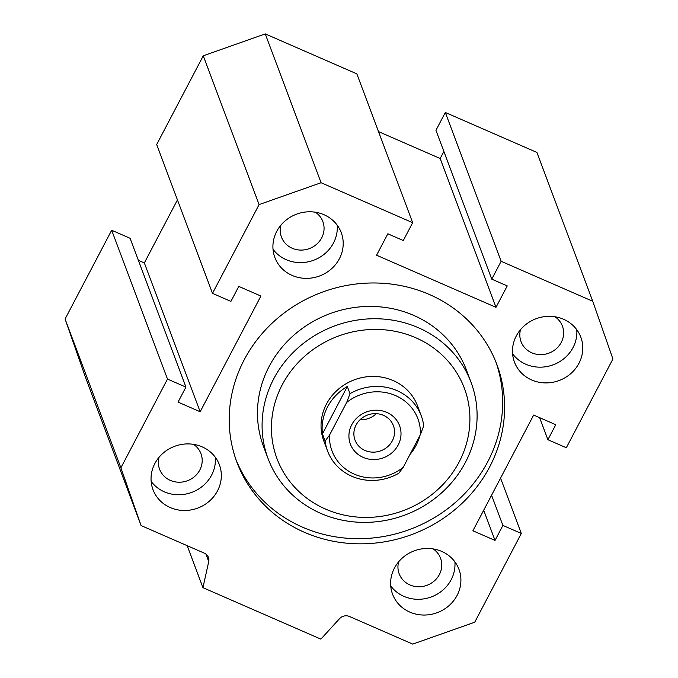 <?xml version="1.0" encoding="UTF-8"?>
<svg xmlns="http://www.w3.org/2000/svg" width="678" height="678" viewBox="0 0 678 678"><rect width="100%" height="100%" fill="white"/><g stroke="black" fill="none" stroke-linecap="round" stroke-linejoin="round"><path stroke-width="1.02" d="M495.923 362.077A138.854 129.193 -20.6 0 1 487.711 461.811A138.854 129.193 -20.6 0 1 357.162 538.679A138.854 129.193 -20.6 0 1 235.961 459.582M489.643 466.964A138.854 129.193 -20.6 0 1 357.628 543.807A138.854 129.193 -20.6 0 1 236.893 462.176A138.854 129.193 -20.6 0 1 321.541 292.438A138.854 129.193 -20.6 0 1 496.923 364.645A138.854 129.193 -20.6 0 1 489.643 466.964M471.1 382.485L466.489 370.18A108.421 100.869 159.4 0 0 329.55 313.812A108.421 100.869 159.4 0 0 263.462 446.327L268.081 458.633A108.421 100.869 159.4 0 0 362.349 522.374A108.421 100.869 159.4 0 0 465.422 462.379A108.421 100.869 159.4 0 0 471.1 382.485A108.421 100.869 159.4 0 0 334.169 326.118A108.421 100.869 159.4 0 0 268.081 458.633M378.51 131.608L440.175 158.508L443.87 151.465M491.762 279.15L435.946 130.329L445.319 112.472L536.917 152.44L592.733 301.261L501.135 261.293L491.762 279.15L507.237 285.904L495.991 307.329L376.57 255.216L387.824 233.791L403.3 240.546L412.673 222.689L321.075 182.721L259.089 204.595L212.494 293.354L230.918 301.396L238.792 286.396L260.911 296.049L200.163 411.758L178.051 402.105L185.925 387.104L167.491 379.061L120.896 467.82L141.083 525.56L204.383 553.18A8.339 7.763 -20.6 0 1 208.443 557.392A8.339 7.763 -20.6 0 1 208.722 561.579L202.942 587.665L320.88 639.134L339.542 618.667A8.339 7.763 -20.6 0 1 349.441 616.48L412.741 644.1L474.727 622.218L521.323 533.467L502.898 525.425L495.025 540.425L472.905 530.772L533.654 415.063L555.765 424.716L547.892 439.708L566.325 447.751L612.92 359.001L592.733 301.261M141.083 525.56L85.267 376.739L65.08 318.999L111.675 230.249L130.108 238.292L185.925 387.104M138.371 260.335L144.346 262.937L177.441 199.9M212.494 293.354L156.677 144.533L203.273 55.782L265.259 33.9L356.857 73.868L412.673 222.689M292.125 275.429A35.442 32.976 -20.6 0 1 274.87 257.521A35.442 32.976 -20.6 0 1 296.472 214.197A35.442 32.976 -20.6 0 1 341.246 232.622A35.442 32.976 -20.6 0 1 331.178 269.081A35.442 32.976 -20.6 0 1 292.125 275.429M337.195 225.164A35.442 32.976 -20.6 0 1 321.686 256.106A35.442 32.976 -20.6 0 1 286.218 259.691A35.442 32.976 -20.6 0 1 273.014 249.241M280.921 225.155A22.103 20.56 159.4 0 0 281.463 237.097A22.103 20.56 159.4 0 0 309.371 248.589A22.103 20.56 159.4 0 0 322.847 221.57A22.103 20.56 159.4 0 0 315.406 212.222M217.511 490.872A35.442 32.976 -20.6 0 1 183.814 510.492A35.442 32.976 -20.6 0 1 152.999 489.652A35.442 32.976 -20.6 0 1 174.602 446.327A35.442 32.976 -20.6 0 1 219.375 464.752A35.442 32.976 -20.6 0 1 217.511 490.872M215.324 457.294A35.442 32.976 -20.6 0 1 211.612 475.134A35.442 32.976 -20.6 0 1 151.143 481.372M159.05 457.294A22.103 20.56 159.4 0 0 159.593 469.227A22.103 20.56 159.4 0 0 187.501 480.719A22.103 20.56 159.4 0 0 200.976 453.701A22.103 20.56 159.4 0 0 193.535 444.353M441.7 551.392A35.442 32.976 -20.6 0 1 458.947 569.3A35.442 32.976 -20.6 0 1 437.344 612.624A35.442 32.976 -20.6 0 1 392.57 594.191A35.442 32.976 -20.6 0 1 402.639 557.74A35.442 32.976 -20.6 0 1 441.7 551.392M454.896 561.842A35.442 32.976 -20.6 0 1 431.437 596.886A35.442 32.976 -20.6 0 1 390.714 585.911M398.622 561.833A22.103 20.56 159.4 0 0 399.164 573.766A22.103 20.56 159.4 0 0 427.081 585.258A22.103 20.56 159.4 0 0 440.547 558.24A22.103 20.56 159.4 0 0 433.106 548.892M516.305 335.941A35.442 32.976 -20.6 0 1 550.002 316.329A35.442 32.976 -20.6 0 1 580.817 337.169A35.442 32.976 -20.6 0 1 559.214 380.494A35.442 32.976 -20.6 0 1 514.441 362.06A35.442 32.976 -20.6 0 1 516.305 335.941M576.766 329.711A35.442 32.976 -20.6 0 1 553.307 364.756A35.442 32.976 -20.6 0 1 512.585 353.78M520.492 329.703A22.103 20.56 159.4 0 0 521.035 341.636A22.103 20.56 159.4 0 0 548.951 353.128A22.103 20.56 159.4 0 0 562.418 326.11A22.103 20.56 159.4 0 0 554.977 316.762M459.125 462.023A100.081 93.115 -20.6 0 1 287.464 478.354A100.081 93.115 -20.6 0 1 365.408 329.898A100.081 93.115 -20.6 0 1 459.125 462.023M325.126 441.047A50.036 46.553 159.4 0 0 327.567 451.014L323.813 440.997A50.036 46.553 -20.6 0 1 354.314 379.833A50.036 46.553 -20.6 0 1 417.521 405.851L421.275 415.868A50.036 46.553 159.4 0 0 350.001 393.672L346.695 402.427L329.508 435.157L325.126 441.047L322.448 433.895A50.036 46.553 -20.6 0 1 347.314 386.511L322.448 433.895M202.942 587.665L187.196 545.68M265.259 33.9L321.075 182.721M203.273 55.782L259.089 204.595M144.346 262.937L200.163 411.758M111.675 230.249L167.491 379.061M65.08 318.999L120.896 467.82M500.559 478.1L521.323 533.467M491.567 495.22L502.898 525.425M483.694 510.22L495.025 540.425M539.629 417.665L547.892 439.708M445.319 112.472L501.135 261.293M495.991 307.329L440.175 158.508M419.835 435.683A50.036 46.553 -20.6 0 1 409.936 454.548M327.567 451.014A50.036 46.553 159.4 0 0 398.842 473.21L403.224 467.32L420.411 434.59L423.716 425.835A50.036 46.553 159.4 0 0 421.275 415.868M347.314 386.511L350.001 393.672M403.224 467.32A45.867 42.68 -20.6 0 1 354.331 474.159A45.867 42.68 -20.6 0 1 329.508 435.157M346.695 402.427A45.867 42.68 -20.6 0 1 395.579 395.588A45.867 42.68 -20.6 0 1 420.411 434.59M363.145 457.37A26.273 24.442 -20.6 0 1 360.755 414.851A26.273 24.442 -20.6 0 1 400.978 432.394A26.273 24.442 -20.6 0 1 363.145 457.37M365.001 450.455A20.501 19.077 159.4 0 0 387.596 446.785A20.501 19.077 159.4 0 0 393.418 425.691A20.501 19.077 159.4 0 0 367.518 415.029A20.501 19.077 159.4 0 0 355.018 440.098A20.501 19.077 159.4 0 0 365.001 450.455M360.018 419.758A20.501 19.077 159.4 0 0 376.273 413.665M205.9 554.053L208.722 561.579"/></g></svg>
